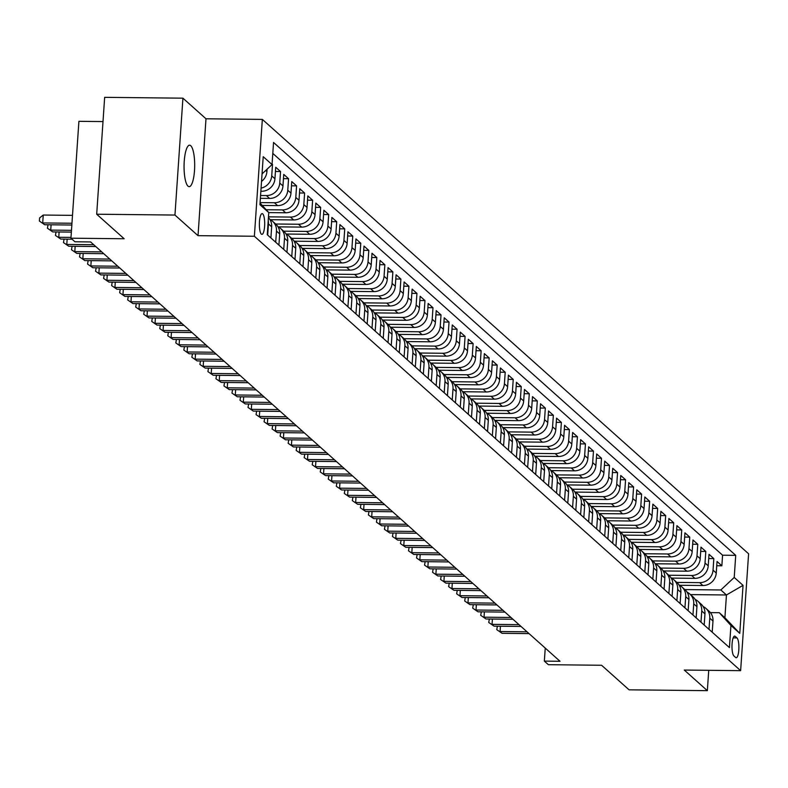 <?xml version="1.0" encoding="UTF-8"?>
<svg xmlns="http://www.w3.org/2000/svg" width="788" height="788" viewBox="0 0 788 788"><rect width="100%" height="100%" fill="white"/><g stroke="black" fill="none" stroke-linecap="round" stroke-linejoin="round"><path stroke-width="1.18" d="M187.997 186.145A20.734 5.309 90.6 0 0 189.15 186.667A20.734 5.309 90.6 0 0 194.626 168.268A20.734 5.309 90.6 0 0 190.745 145.721A20.734 5.309 90.6 0 0 189.593 145.209A20.734 5.309 90.6 0 0 184.116 163.599A20.734 5.309 90.6 0 0 187.997 186.145M261.34 234.105A10.362 2.659 90.6 0 0 261.921 234.361A10.362 2.659 90.6 0 0 264.66 225.161A10.362 2.659 90.6 0 0 262.719 213.883A10.362 2.659 90.6 0 0 262.138 213.627A10.362 2.659 90.6 0 0 259.4 222.827A10.362 2.659 90.6 0 0 261.34 234.105M103.001 121.579L78.908 121.322L70.94 238.193L74.949 241.778L90.61 241.946L560.012 661.28L544.35 661.112L548.369 664.698L601.589 665.269L629.07 689.825L707.348 690.662L708.737 670.312M182.924 98.175L104.656 97.338L96.688 214.218L174.956 215.055L198.024 235.661L254.376 236.262L262.345 119.392L205.993 118.791L182.924 98.175L174.956 215.055M254.376 236.262L740.631 670.657L748.6 553.787L262.345 119.392M679.512 585.267L702.866 585.523A12.953 12.224 -48.2 0 0 716.253 573.014L717.041 561.489L721.857 565.794L716.745 565.735M676.823 582.411L699.655 582.647A12.953 12.224 -48.2 0 0 713.041 570.148L713.83 558.623L708.727 558.564M713.83 558.623L709.013 554.319L708.225 565.853A12.953 12.224 -48.2 0 1 694.849 578.353L671.494 578.096M663.466 570.936L686.821 571.182A12.953 12.224 -48.2 0 0 700.207 558.682L700.995 547.148L705.802 551.452L700.699 551.403M655.449 563.765L678.793 564.011A12.953 12.224 -48.2 0 0 692.179 551.511L692.967 539.987L697.784 544.281L692.682 544.232M647.421 556.594L670.775 556.85A12.953 12.224 -48.2 0 0 684.161 544.35L684.939 532.816L689.756 537.12L684.654 537.061M639.393 549.433L662.747 549.679A12.953 12.224 -48.2 0 0 676.134 537.18L676.922 525.645L681.738 529.95L676.626 529.891M631.375 542.262L654.72 542.508A12.953 12.224 -48.2 0 0 668.106 530.009L668.894 518.484L673.71 522.779L668.608 522.73M623.347 535.091L646.702 535.338A12.953 12.224 -48.2 0 0 660.088 522.838L660.876 511.314L665.683 515.608L660.58 515.559M615.33 527.921L638.674 528.177A12.953 12.224 -48.2 0 0 652.06 515.677L652.848 504.143L657.665 508.447L652.562 508.388M607.302 520.76L630.656 521.006A12.953 12.224 -48.2 0 0 644.032 508.506L644.82 496.972L649.637 501.276L644.535 501.217M599.274 513.589L622.628 513.835A12.953 12.224 -48.2 0 0 636.014 501.335L636.803 489.811L641.609 494.106L636.507 494.056M591.256 506.418L614.601 506.674A12.953 12.224 -48.2 0 0 627.987 494.165L628.775 482.64L633.591 486.945L628.489 486.885M583.228 499.247L606.583 499.503A12.953 12.224 -48.2 0 0 619.969 487.004L620.747 475.469L625.564 479.774L620.461 479.715M575.21 492.086L598.555 492.333A12.953 12.224 -48.2 0 0 611.941 479.833L612.729 468.299L617.546 472.603L612.434 472.554M567.183 484.916L590.537 485.162A12.953 12.224 -48.2 0 0 603.913 472.662L604.701 461.138L609.518 465.432L604.416 465.383M559.155 477.745L582.509 478.001A12.953 12.224 -48.2 0 0 595.895 465.491L596.683 453.967L601.49 458.271L596.388 458.212M551.137 470.574L574.482 470.83A12.953 12.224 -48.2 0 0 587.868 458.33L588.656 446.796L593.472 451.1L588.37 451.041M543.109 463.413L566.464 463.659A12.953 12.224 -48.2 0 0 579.85 451.16L580.628 439.625L585.445 443.93L580.342 443.88M535.082 456.242L558.436 456.488A12.953 12.224 -48.2 0 0 571.822 443.989L572.61 432.464L577.427 436.759L572.315 436.71M527.064 449.071L550.408 449.327A12.953 12.224 -48.2 0 0 563.794 436.828L564.582 425.293L569.399 429.598L564.297 429.539M519.036 441.91L542.39 442.157A12.953 12.224 -48.2 0 0 555.776 429.657L556.564 418.123L561.371 422.427L556.269 422.368M511.018 434.74L534.362 434.986A12.953 12.224 -48.2 0 0 547.749 422.486L548.537 410.962L553.353 415.256L548.251 415.207M502.99 427.569L526.345 427.815A12.953 12.224 -48.2 0 0 539.731 415.315L540.509 403.791L545.326 408.086L540.223 408.036M494.962 420.398L518.317 420.654A12.953 12.224 -48.2 0 0 531.703 408.154L532.491 396.62L537.298 400.925L532.195 400.865M486.945 413.237L510.289 413.483A12.953 12.224 -48.2 0 0 523.675 400.984L524.463 389.449L529.28 393.754L524.178 393.695M478.917 406.066L502.271 406.312A12.953 12.224 -48.2 0 0 515.657 393.813L516.435 382.288L521.252 386.583L516.15 386.534M470.899 398.895L494.243 399.152A12.953 12.224 -48.2 0 0 507.63 386.642L508.418 375.118L513.234 379.422L508.122 379.363M462.871 391.725L486.226 391.981A12.953 12.224 -48.2 0 0 499.602 379.481L500.39 367.947L505.206 372.251L500.104 372.192M454.843 384.564L478.198 384.81A12.953 12.224 -48.2 0 0 491.584 372.31L492.372 360.776L497.179 365.08L492.076 365.031M446.826 377.393L470.17 377.639A12.953 12.224 -48.2 0 0 483.556 365.139L484.344 353.615L489.161 357.91L484.059 357.86M438.798 370.222L462.152 370.478A12.953 12.224 -48.2 0 0 475.538 357.969L476.316 346.444L481.133 350.749L476.031 350.69M430.77 363.051L454.124 363.307A12.953 12.224 -48.2 0 0 467.511 350.808L468.299 339.273L473.115 343.578L468.003 343.519M422.752 355.89L446.106 356.137A12.953 12.224 -48.2 0 0 459.483 343.637L460.271 332.103L465.087 336.407L459.985 336.358M414.724 348.72L438.079 348.966A12.953 12.224 -48.2 0 0 451.465 336.466L452.253 324.942L457.06 329.236L451.957 329.187M406.706 341.549L430.051 341.805A12.953 12.224 -48.2 0 0 443.437 329.305L444.225 317.771L449.042 322.075L443.94 322.016M398.679 334.378L422.033 334.634A12.953 12.224 -48.2 0 0 435.419 322.134L436.197 310.6L441.014 314.904L435.912 314.845M390.651 327.217L414.005 327.463A12.953 12.224 -48.2 0 0 427.391 314.964L428.179 303.439L432.986 307.734L427.884 307.684M382.633 320.046L405.978 320.292A12.953 12.224 -48.2 0 0 419.364 307.793L420.152 296.268L424.968 300.563L419.866 300.514M374.605 312.875L397.96 313.131A12.953 12.224 -48.2 0 0 411.346 300.632L412.124 289.097L416.941 293.402L411.838 293.343M366.587 305.714L389.932 305.961A12.953 12.224 -48.2 0 0 403.318 293.461L404.106 281.927L408.923 286.231L403.811 286.172M358.56 298.544L381.914 298.79A12.953 12.224 -48.2 0 0 395.29 286.29L396.078 274.766L400.895 279.06L395.793 279.011M350.532 291.373L373.886 291.619A12.953 12.224 -48.2 0 0 387.272 279.119L388.06 267.595L392.867 271.899L387.765 271.84M342.514 284.202L365.859 284.458A12.953 12.224 -48.2 0 0 379.245 271.959L380.033 260.424L384.849 264.729L379.747 264.669M334.486 277.041L357.841 277.287A12.953 12.224 -48.2 0 0 371.227 264.788L372.005 253.253L376.822 257.558L371.719 257.509M326.459 269.87L349.813 270.117A12.953 12.224 -48.2 0 0 363.199 257.617L363.987 246.092L368.804 250.387L363.692 250.338M318.441 262.7L341.795 262.956A12.953 12.224 -48.2 0 0 355.171 250.446L355.959 238.922L360.776 243.226L355.674 243.167M310.413 255.529L333.767 255.785A12.953 12.224 -48.2 0 0 347.153 243.285L347.941 231.751L352.748 236.055L347.646 235.996M302.395 248.368L325.739 248.614A12.953 12.224 -48.2 0 0 339.126 236.114L339.914 224.58L344.73 228.884L339.628 228.835M294.367 241.197L317.722 241.443A12.953 12.224 -48.2 0 0 331.108 228.944L331.886 217.419L336.703 221.714L331.6 221.664M286.339 234.026L309.694 234.282A12.953 12.224 -48.2 0 0 323.08 221.783L323.868 210.248L328.685 214.553L323.572 214.494M278.322 226.855L301.666 227.111A12.953 12.224 -48.2 0 0 315.052 214.612L315.84 203.077L320.657 207.382L315.555 207.323M270.294 219.694L293.648 219.941A12.953 12.224 -48.2 0 0 307.034 207.441L307.822 195.917L312.629 200.211L307.527 200.162M268.767 212.593L285.62 212.77A12.953 12.224 -48.2 0 0 299.007 200.27L299.795 188.746L304.611 193.04L299.509 192.991M262.237 205.441L277.603 205.609A12.953 12.224 -48.2 0 0 290.979 193.109L291.767 181.575L296.584 185.879L291.481 185.82M260.375 198.34L269.575 198.438A12.953 12.224 -48.2 0 0 282.961 185.938L283.749 174.404L288.556 178.709L283.453 178.649M260.858 191.257L261.547 191.267A12.953 12.224 -48.2 0 0 274.933 178.768L275.721 167.243L280.538 171.538L275.436 171.488M736.987 637.916L735.224 636.34A10.037 2.571 90.6 0 0 734.662 636.083A10.037 2.571 90.6 0 0 732.013 644.998A10.037 2.571 90.6 0 0 733.894 655.921L735.657 657.497A10.037 2.571 90.6 0 0 736.219 657.744A10.037 2.571 90.6 0 0 738.868 648.839A10.037 2.571 90.6 0 0 736.987 637.916L733.175 637.876M260.05 203.048L268.767 212.583L267.26 234.696L729.432 647.588L730.939 625.475L719.286 612.7L710.392 612.611M268.767 212.583L259.941 204.703L263.212 156.684L272.037 164.574L273.544 142.461L735.726 555.353L734.219 577.456L743.045 585.346L739.774 633.355L730.939 625.475M260.562 195.513L266.364 195.572L269.575 198.438M260.079 202.585L274.391 202.743L277.603 205.609M266.157 209.736L282.409 209.903L285.62 212.77M268.472 216.838L290.437 217.074L293.648 219.941M275.623 223.999L298.465 224.245L301.666 227.111M283.65 231.17L306.483 231.416L309.694 234.282M291.668 238.331L314.51 238.577L317.722 241.443M299.696 245.501L322.528 245.748L325.739 248.614M307.714 252.672L330.556 252.918L333.767 255.785M315.742 259.843L338.584 260.079L341.795 262.956M323.769 267.004L346.602 267.25L349.813 270.117M331.787 274.175L354.63 274.421L357.841 277.287M339.815 281.346L362.657 281.592L365.859 284.458M347.833 288.516L370.675 288.753L373.886 291.619M355.861 295.677L378.703 295.924L381.914 298.79M363.889 302.848L386.721 303.094L389.932 305.961M371.906 310.019L394.749 310.265L397.96 313.131M379.934 317.18L402.776 317.426L405.978 320.292M387.962 324.351L410.794 324.597L414.005 327.463M395.98 331.521L418.822 331.768L422.033 334.634M404.008 338.692L426.84 338.939L430.051 341.805M412.026 345.853L434.868 346.099L438.079 348.966M420.053 353.024L442.895 353.27L446.106 356.137M428.081 360.195L450.913 360.441L454.124 363.307M436.099 367.366L458.941 367.602L462.152 370.478M444.127 374.527L466.959 374.773L470.17 377.639M452.145 381.697L474.987 381.944L478.198 384.81M460.172 388.868L483.014 389.114L486.226 391.981M468.2 396.039L491.032 396.275L494.243 399.152M476.218 403.2L499.06 403.446L502.271 406.312M484.246 410.371L507.088 410.617L510.289 413.483M492.273 417.541L515.106 417.788L518.317 420.654M500.291 424.702L523.134 424.949L526.345 427.815M508.319 431.873L531.151 432.119L534.362 434.986M516.337 439.044L539.179 439.29L542.39 442.157M524.365 446.215L547.207 446.461L550.408 449.327M532.393 453.376L555.225 453.622L558.436 456.488M540.41 460.547L563.253 460.793L566.464 463.659M548.438 467.717L571.27 467.964L574.482 470.83M556.456 474.888L579.298 475.125L582.509 478.001M564.484 482.049L587.326 482.295L590.537 485.162M572.512 489.22L595.344 489.466L598.555 492.333M580.529 496.391L603.372 496.637L606.583 499.503M588.557 503.562L611.399 503.798L614.601 506.674M596.575 510.722L619.417 510.969L622.628 513.835M604.603 517.893L627.445 518.14L630.656 521.006M612.631 525.064L635.463 525.31L638.674 528.177M620.649 532.235L643.491 532.471L646.702 535.338M628.676 539.396L651.518 539.642L654.72 542.508M636.704 546.567L659.536 546.813L662.747 549.679M644.722 553.737L667.564 553.984L670.775 556.85M652.75 560.898L675.582 561.145L678.793 564.011M660.768 568.069L683.61 568.315L686.821 571.182M668.795 575.24L691.637 575.486L694.849 578.353M721.857 565.794L722.576 555.205L272.796 153.404M261.527 181.427A12.953 12.224 -48.2 0 0 266.915 171.597L267.073 169.203M272.51 164.377L271.722 175.901A12.953 12.224 131.8 0 1 261.064 188.135M280.538 171.538L279.75 183.072A12.953 12.224 131.8 0 1 266.364 195.572M288.556 178.709L287.778 190.233A12.953 12.224 131.8 0 1 274.391 202.743M296.584 185.879L295.796 197.404A12.953 12.224 131.8 0 1 282.409 209.903M304.611 193.04L303.823 204.575A12.953 12.224 131.8 0 1 290.437 217.074M312.629 200.211L311.841 211.745A12.953 12.224 131.8 0 1 298.465 224.245M320.657 207.382L319.869 218.906A12.953 12.224 131.8 0 1 306.483 231.416M328.685 214.553L327.897 226.077A12.953 12.224 131.8 0 1 314.51 238.577M336.703 221.714L335.915 233.248A12.953 12.224 131.8 0 1 322.528 245.748M344.73 228.884L343.942 240.419A12.953 12.224 131.8 0 1 330.556 252.918M352.748 236.055L351.97 247.58A12.953 12.224 131.8 0 1 338.584 260.079M360.776 243.226L359.988 254.751A12.953 12.224 131.8 0 1 346.602 267.25M368.804 250.387L368.016 261.921A12.953 12.224 131.8 0 1 354.63 274.421M376.822 257.558L376.034 269.092A12.953 12.224 131.8 0 1 362.657 281.592M384.849 264.729L384.061 276.253A12.953 12.224 131.8 0 1 370.675 288.753M392.867 271.899L392.089 283.424A12.953 12.224 131.8 0 1 378.703 295.924M400.895 279.06L400.107 290.595A12.953 12.224 131.8 0 1 386.721 303.094M408.923 286.231L408.135 297.756A12.953 12.224 131.8 0 1 394.749 310.265M416.941 293.402L416.153 304.926A12.953 12.224 131.8 0 1 402.776 317.426M424.968 300.563L424.18 312.097A12.953 12.224 131.8 0 1 410.794 324.597M432.986 307.734L432.208 319.268A12.953 12.224 131.8 0 1 418.822 331.768M441.014 314.904L440.226 326.429A12.953 12.224 131.8 0 1 426.84 338.939M449.042 322.075L448.254 333.6A12.953 12.224 131.8 0 1 434.868 346.099M457.06 329.236L456.282 340.771A12.953 12.224 131.8 0 1 442.895 353.27M465.087 336.407L464.299 347.941A12.953 12.224 131.8 0 1 450.913 360.441M473.115 343.578L472.327 355.102A12.953 12.224 131.8 0 1 458.941 367.602M481.133 350.749L480.345 362.273A12.953 12.224 131.8 0 1 466.959 374.773M489.161 357.91L488.373 369.444A12.953 12.224 131.8 0 1 474.987 381.944M497.179 365.08L496.401 376.615A12.953 12.224 131.8 0 1 483.014 389.114M505.206 372.251L504.418 383.776A12.953 12.224 131.8 0 1 491.032 396.275M513.234 379.422L512.446 390.946A12.953 12.224 131.8 0 1 499.06 403.446M521.252 386.583L520.464 398.117A12.953 12.224 131.8 0 1 507.088 410.617M529.28 393.754L528.492 405.278A12.953 12.224 131.8 0 1 515.106 417.788M537.298 400.925L536.52 412.449A12.953 12.224 131.8 0 1 523.134 424.949M545.326 408.086L544.538 419.62A12.953 12.224 131.8 0 1 531.151 432.119M553.353 415.256L552.565 426.791A12.953 12.224 131.8 0 1 539.179 439.29M561.371 422.427L560.593 433.952A12.953 12.224 131.8 0 1 547.207 446.461M569.399 429.598L568.611 441.122A12.953 12.224 131.8 0 1 555.225 453.622M577.427 436.759L576.639 448.293A12.953 12.224 131.8 0 1 563.253 460.793M585.445 443.93L584.657 455.464A12.953 12.224 131.8 0 1 571.27 467.964M593.472 451.1L592.684 462.625A12.953 12.224 131.8 0 1 579.298 475.125M601.49 458.271L600.712 469.796A12.953 12.224 131.8 0 1 587.326 482.295M609.518 465.432L608.73 476.967A12.953 12.224 131.8 0 1 595.344 489.466M617.546 472.603L616.758 484.137A12.953 12.224 131.8 0 1 603.372 496.637M625.564 479.774L624.776 491.298A12.953 12.224 131.8 0 1 611.399 503.798M633.591 486.945L632.803 498.469A12.953 12.224 131.8 0 1 619.417 510.969M641.609 494.106L640.831 505.64A12.953 12.224 131.8 0 1 627.445 518.14M649.637 501.276L648.849 512.801A12.953 12.224 131.8 0 1 635.463 525.31M657.665 508.447L656.877 519.972A12.953 12.224 131.8 0 1 643.491 532.471M665.683 515.608L664.895 527.142A12.953 12.224 131.8 0 1 651.518 539.642M673.71 522.779L672.922 534.313A12.953 12.224 131.8 0 1 659.536 546.813M681.738 529.95L680.95 541.474A12.953 12.224 131.8 0 1 667.564 553.984M689.756 537.12L688.968 548.645A12.953 12.224 131.8 0 1 675.582 561.145M697.784 544.281L696.996 555.816A12.953 12.224 131.8 0 1 683.61 568.315M705.802 551.452L705.024 562.987A12.953 12.224 131.8 0 1 691.637 575.486M709.013 629.336L709.771 618.166A12.953 12.224 -48.2 0 0 705.881 608.366A12.953 12.224 -48.2 0 0 703.162 606.563M712.214 632.203L712.982 621.033A12.953 12.224 -48.2 0 0 709.092 611.232L705.881 608.366M704.196 625.032L704.955 613.862A12.953 12.224 -48.2 0 0 701.064 604.071L697.853 601.195A12.953 12.224 131.8 0 1 701.744 610.995L700.985 622.165M696.168 617.871L696.927 606.691A12.953 12.224 -48.2 0 0 693.036 596.9L689.835 594.034A12.953 12.224 131.8 0 1 693.726 603.825L692.957 614.995M688.151 610.7L688.909 599.53A12.953 12.224 -48.2 0 0 685.018 589.729L681.807 586.863A12.953 12.224 131.8 0 1 685.698 596.664L684.939 607.834M680.123 603.529L680.881 592.359A12.953 12.224 -48.2 0 0 676.99 582.559L673.779 579.692A12.953 12.224 131.8 0 1 677.67 589.493L676.912 600.663M672.095 596.358L672.863 585.188A12.953 12.224 -48.2 0 0 668.973 575.398L665.761 572.521A12.953 12.224 131.8 0 1 669.652 582.322L668.884 593.492M664.077 589.197L664.836 578.018A12.953 12.224 -48.2 0 0 660.945 568.227L657.734 565.36A12.953 12.224 131.8 0 1 661.625 575.151L660.866 586.321M656.049 582.027L656.808 570.857A12.953 12.224 -48.2 0 0 652.917 561.056L649.716 558.19A12.953 12.224 131.8 0 1 653.607 567.99L652.838 579.16M648.022 574.856L648.79 563.686A12.953 12.224 -48.2 0 0 644.899 553.885L641.688 551.019A12.953 12.224 131.8 0 1 645.579 560.82L644.82 571.99M640.004 567.685L640.762 556.515A12.953 12.224 -48.2 0 0 636.871 546.724L633.66 543.858A12.953 12.224 131.8 0 1 637.551 553.649L636.793 564.819M631.976 560.524L632.744 549.354A12.953 12.224 -48.2 0 0 628.854 539.553L625.642 536.687A12.953 12.224 131.8 0 1 629.533 546.478L628.765 557.658M623.958 553.353L624.717 542.183A12.953 12.224 -48.2 0 0 620.826 532.383L617.615 529.516A12.953 12.224 131.8 0 1 621.505 539.317L620.747 550.487M615.93 546.183L616.689 535.013A12.953 12.224 -48.2 0 0 612.798 525.212L609.587 522.345A12.953 12.224 131.8 0 1 613.488 532.146L612.719 543.316M607.903 539.012L608.671 527.842A12.953 12.224 -48.2 0 0 604.78 518.051L601.569 515.185A12.953 12.224 131.8 0 1 605.46 524.975L604.701 536.145M599.885 531.851L600.643 520.681A12.953 12.224 -48.2 0 0 596.752 510.88L593.541 508.014A12.953 12.224 131.8 0 1 597.432 517.815L596.674 528.984M591.857 524.68L592.625 513.51A12.953 12.224 -48.2 0 0 588.725 503.709L585.523 500.843A12.953 12.224 131.8 0 1 589.414 510.644L588.646 521.814M583.839 517.509L584.597 506.339A12.953 12.224 -48.2 0 0 580.707 496.548L577.496 493.672A12.953 12.224 131.8 0 1 581.386 503.473L580.628 514.643M575.811 510.348L576.57 499.168A12.953 12.224 -48.2 0 0 572.679 489.378L569.468 486.511A12.953 12.224 131.8 0 1 573.359 496.302L572.6 507.472M567.784 503.177L568.552 492.007A12.953 12.224 -48.2 0 0 564.661 482.207L561.45 479.34A12.953 12.224 131.8 0 1 565.341 489.141L564.582 500.311M559.766 496.007L560.524 484.837A12.953 12.224 -48.2 0 0 556.633 475.036L553.422 472.17A12.953 12.224 131.8 0 1 557.313 481.97L556.555 493.14M551.738 488.836L552.496 477.666A12.953 12.224 -48.2 0 0 548.606 467.875L545.404 464.999A12.953 12.224 131.8 0 1 549.295 474.8L548.527 485.969M543.72 481.675L544.478 470.495A12.953 12.224 -48.2 0 0 540.588 460.704L537.377 457.838A12.953 12.224 131.8 0 1 541.267 467.629L540.509 478.799M535.692 474.504L536.451 463.334A12.953 12.224 -48.2 0 0 532.56 453.533L529.349 450.667A12.953 12.224 131.8 0 1 533.24 460.468L532.481 471.638M527.665 467.333L528.433 456.163A12.953 12.224 -48.2 0 0 524.542 446.363L521.331 443.496A12.953 12.224 131.8 0 1 525.222 453.297L524.453 464.467M519.647 460.162L520.405 448.993A12.953 12.224 -48.2 0 0 516.514 439.202L513.303 436.335A12.953 12.224 131.8 0 1 517.194 446.126L516.435 457.296M511.619 453.001L512.377 441.832A12.953 12.224 -48.2 0 0 508.487 432.031L505.275 429.164A12.953 12.224 131.8 0 1 509.176 438.955L508.408 450.135M503.591 445.831L504.359 434.661A12.953 12.224 -48.2 0 0 500.469 424.86L497.258 421.994A12.953 12.224 131.8 0 1 501.148 431.794L500.39 442.964M495.573 438.66L496.332 427.49A12.953 12.224 -48.2 0 0 492.441 417.689L489.23 414.823A12.953 12.224 131.8 0 1 493.121 424.624L492.362 435.794M487.545 431.489L488.314 420.319A12.953 12.224 -48.2 0 0 484.413 410.528L481.212 407.662A12.953 12.224 131.8 0 1 485.103 417.453L484.334 428.623M479.528 424.328L480.286 413.158A12.953 12.224 -48.2 0 0 476.395 403.358L473.184 400.491A12.953 12.224 131.8 0 1 477.075 410.292L476.316 421.462M471.5 417.157L472.258 405.987A12.953 12.224 -48.2 0 0 468.368 396.187L465.156 393.32A12.953 12.224 131.8 0 1 469.047 403.121L468.289 414.291M463.472 409.987L464.24 398.817A12.953 12.224 -48.2 0 0 460.35 389.026L457.139 386.15A12.953 12.224 131.8 0 1 461.029 395.95L460.271 407.12M455.454 402.826L456.213 391.646A12.953 12.224 -48.2 0 0 452.322 381.855L449.111 378.989A12.953 12.224 131.8 0 1 453.001 388.779L452.243 399.949M447.426 395.655L448.185 384.485A12.953 12.224 -48.2 0 0 444.294 374.684L441.093 371.818A12.953 12.224 131.8 0 1 444.984 381.619L444.215 392.788M439.409 388.484L440.167 377.314A12.953 12.224 -48.2 0 0 436.276 367.513L433.065 364.647A12.953 12.224 131.8 0 1 436.956 374.448L436.197 385.618M431.381 381.313L432.139 370.143A12.953 12.224 -48.2 0 0 428.248 360.352L425.037 357.476A12.953 12.224 131.8 0 1 428.928 367.277L428.17 378.447M423.353 374.152L424.121 362.972A12.953 12.224 -48.2 0 0 420.231 353.182L417.019 350.315A12.953 12.224 131.8 0 1 420.91 360.106L420.142 371.276M415.335 366.981L416.094 355.812A12.953 12.224 -48.2 0 0 412.203 346.011L408.992 343.144A12.953 12.224 131.8 0 1 412.882 352.945L412.124 364.115M407.307 359.811L408.066 348.641A12.953 12.224 -48.2 0 0 404.175 338.84L400.964 335.974A12.953 12.224 131.8 0 1 404.865 345.774L404.096 356.944M399.28 352.64L400.048 341.47A12.953 12.224 -48.2 0 0 396.157 331.679L392.946 328.813A12.953 12.224 131.8 0 1 396.837 338.604L396.078 349.774M391.262 345.479L392.02 334.309A12.953 12.224 -48.2 0 0 388.129 324.508L384.918 321.642A12.953 12.224 131.8 0 1 388.809 331.433L388.051 342.613M383.234 338.308L384.002 327.138A12.953 12.224 -48.2 0 0 380.102 317.337L376.9 314.471A12.953 12.224 131.8 0 1 380.791 324.272L380.023 335.442M375.216 331.137L375.974 319.967A12.953 12.224 -48.2 0 0 372.084 310.167L368.873 307.3A12.953 12.224 131.8 0 1 372.763 317.101L372.005 328.271M367.188 323.966L367.947 312.797A12.953 12.224 -48.2 0 0 364.056 303.006L360.845 300.139A12.953 12.224 131.8 0 1 364.736 309.93L363.977 321.1M359.161 316.806L359.929 305.636A12.953 12.224 -48.2 0 0 356.038 295.835L352.827 292.969A12.953 12.224 131.8 0 1 356.718 302.759L355.959 313.939M351.143 309.635L351.901 298.465A12.953 12.224 -48.2 0 0 348.01 288.664L344.799 285.798A12.953 12.224 131.8 0 1 348.69 295.599L347.932 306.768M343.115 302.464L343.873 291.294A12.953 12.224 -48.2 0 0 339.983 281.503L336.781 278.627A12.953 12.224 131.8 0 1 340.672 288.428L339.904 299.598M335.097 295.303L335.855 284.123A12.953 12.224 -48.2 0 0 331.965 274.332L328.754 271.466A12.953 12.224 131.8 0 1 332.644 281.257L331.886 292.427M327.069 288.132L327.828 276.962A12.953 12.224 -48.2 0 0 323.937 267.162L320.726 264.295A12.953 12.224 131.8 0 1 324.617 274.096L323.858 285.266M319.041 280.961L319.81 269.791A12.953 12.224 -48.2 0 0 315.919 259.991L312.708 257.124A12.953 12.224 131.8 0 1 316.599 266.925L315.83 278.095M311.024 273.791L311.782 262.621A12.953 12.224 -48.2 0 0 307.891 252.83L304.68 249.954A12.953 12.224 131.8 0 1 308.571 259.754L307.812 270.924M302.996 266.63L303.754 255.45A12.953 12.224 -48.2 0 0 299.864 245.659L296.652 242.793A12.953 12.224 131.8 0 1 300.553 252.584L299.785 263.753M294.968 259.459L295.736 248.289A12.953 12.224 -48.2 0 0 291.846 238.488L288.635 235.622A12.953 12.224 131.8 0 1 292.525 245.423L291.767 256.592M286.95 252.288L287.709 241.118A12.953 12.224 -48.2 0 0 283.818 231.317L280.607 228.451A12.953 12.224 131.8 0 1 284.498 238.252L283.739 249.422M278.922 245.117L279.691 233.947A12.953 12.224 -48.2 0 0 275.8 224.156L272.589 221.29A12.953 12.224 131.8 0 1 276.48 231.081L275.711 242.251M270.905 237.956L271.663 226.786A12.953 12.224 -48.2 0 0 268.422 217.616M268.225 220.512A12.953 12.224 131.8 0 1 268.452 223.91L267.693 235.09M719.286 612.7L724.901 617.723L726.447 594.979L720.833 589.966L734.219 577.456M690.455 594.595L726.447 594.979L743.045 585.346M684.841 589.572L720.833 589.966M70.94 238.193L124.169 238.764L96.688 214.218M740.631 670.657L684.279 670.056L707.348 690.662M545.247 648.091L544.35 661.112M722.576 555.205L735.726 555.353M695.144 599.392A12.953 12.224 131.8 0 1 697.853 601.195M687.116 592.221A12.953 12.224 131.8 0 1 689.835 594.034M679.089 585.051A12.953 12.224 131.8 0 1 681.807 586.863M671.071 577.89A12.953 12.224 131.8 0 1 673.779 579.692M663.043 570.719A12.953 12.224 131.8 0 1 665.761 572.521M655.025 563.548A12.953 12.224 131.8 0 1 657.734 565.36M646.997 556.387A12.953 12.224 131.8 0 1 649.716 558.19M638.97 549.216A12.953 12.224 131.8 0 1 641.688 551.019M630.952 542.045A12.953 12.224 131.8 0 1 633.66 543.858M622.924 534.875A12.953 12.224 131.8 0 1 625.642 536.687M614.906 527.714A12.953 12.224 131.8 0 1 617.615 529.516M606.878 520.543A12.953 12.224 131.8 0 1 609.587 522.345M598.85 513.372A12.953 12.224 131.8 0 1 601.569 515.185M590.833 506.201A12.953 12.224 131.8 0 1 593.541 508.014M582.805 499.04A12.953 12.224 131.8 0 1 585.523 500.843M574.777 491.87A12.953 12.224 131.8 0 1 577.496 493.672M566.759 484.699A12.953 12.224 131.8 0 1 569.468 486.511M558.731 477.528A12.953 12.224 131.8 0 1 561.45 479.34M550.714 470.367A12.953 12.224 131.8 0 1 553.422 472.17M542.686 463.196A12.953 12.224 131.8 0 1 545.404 464.999M534.658 456.025A12.953 12.224 131.8 0 1 537.377 457.838M526.64 448.864A12.953 12.224 131.8 0 1 529.349 450.667M518.612 441.694A12.953 12.224 131.8 0 1 521.331 443.496M510.594 434.523A12.953 12.224 131.8 0 1 513.303 436.335M502.567 427.352A12.953 12.224 131.8 0 1 505.275 429.164M494.539 420.191A12.953 12.224 131.8 0 1 497.258 421.994M486.521 413.02A12.953 12.224 131.8 0 1 489.23 414.823M478.493 405.85A12.953 12.224 131.8 0 1 481.212 407.662M470.475 398.679A12.953 12.224 131.8 0 1 473.184 400.491M462.448 391.518A12.953 12.224 131.8 0 1 465.156 393.32M454.42 384.347A12.953 12.224 131.8 0 1 457.139 386.15M446.402 377.176A12.953 12.224 131.8 0 1 449.111 378.989M438.374 370.005A12.953 12.224 131.8 0 1 441.093 371.818M430.346 362.844A12.953 12.224 131.8 0 1 433.065 364.647M422.329 355.674A12.953 12.224 131.8 0 1 425.037 357.476M414.301 348.503A12.953 12.224 131.8 0 1 417.019 350.315M406.283 341.342A12.953 12.224 131.8 0 1 408.992 343.144M398.255 334.171A12.953 12.224 131.8 0 1 400.964 335.974M390.227 327A12.953 12.224 131.8 0 1 392.946 328.813M382.21 319.829A12.953 12.224 131.8 0 1 384.918 321.642M374.182 312.669A12.953 12.224 131.8 0 1 376.9 314.471M366.164 305.498A12.953 12.224 131.8 0 1 368.873 307.3M358.136 298.327A12.953 12.224 131.8 0 1 360.845 300.139M350.108 291.156A12.953 12.224 131.8 0 1 352.827 292.969M342.091 283.995A12.953 12.224 131.8 0 1 344.799 285.798M334.063 276.824A12.953 12.224 131.8 0 1 336.781 278.627M326.035 269.654A12.953 12.224 131.8 0 1 328.754 271.466M318.017 262.483A12.953 12.224 131.8 0 1 320.726 264.295M309.989 255.322A12.953 12.224 131.8 0 1 312.708 257.124M301.971 248.151A12.953 12.224 131.8 0 1 304.68 249.954M293.944 240.98A12.953 12.224 131.8 0 1 296.652 242.793M285.916 233.819A12.953 12.224 131.8 0 1 288.635 235.622M277.898 226.648A12.953 12.224 131.8 0 1 280.607 228.451M269.87 219.478A12.953 12.224 131.8 0 1 272.589 221.29M272.037 164.574L262.04 173.912M262.424 173.557A12.953 12.224 131.8 0 1 262.01 174.345M724.901 617.723L739.774 633.355M198.024 235.661L205.993 118.791M500.429 626.224L500.075 631.523L527.024 631.818M502.074 633.316L496.765 629.651L502.074 633.316L529.034 633.611M496.765 629.651L497.366 626.184M492.411 619.053L492.047 624.362L518.996 624.648M494.056 626.155L488.737 622.481L494.056 626.155L521.006 626.44M488.737 622.481L489.348 619.023M484.384 611.882L484.019 617.191L510.979 617.477M486.029 618.984L480.719 615.32L486.029 618.984L512.978 619.269M480.719 615.32L481.32 611.852M476.366 604.711L476.001 610.02L502.951 610.316M478.011 611.813L472.692 608.149L478.011 611.813L504.96 612.099M472.692 608.149L473.302 604.682M468.338 597.55L467.974 602.85L494.923 603.145M469.983 604.642L464.674 600.978L469.983 604.642L496.933 604.938M464.674 600.978L465.275 597.511M460.31 590.379L459.956 595.689L486.905 595.974M461.955 597.481L456.646 593.807L461.955 597.481L488.905 597.767M456.646 593.807L457.247 590.35M452.292 583.209L451.928 588.518L478.877 588.803M453.937 590.31L448.618 586.646L453.937 590.31L480.887 590.596M448.618 586.646L449.229 583.179M444.265 576.038L443.9 581.347L470.86 581.643M445.909 583.14L440.6 579.475L445.909 583.14L472.859 583.435M440.6 579.475L441.201 576.008M436.247 568.877L435.882 574.186L462.832 574.472M437.882 575.969L432.573 572.305L437.882 575.969L464.841 576.264M432.573 572.305L433.173 568.837M428.219 561.706L427.854 567.015L454.804 567.301M429.864 568.808L424.545 565.134L429.864 568.808L456.813 569.094M424.545 565.134L425.156 561.677M420.191 554.535L419.837 559.844L446.786 560.13M421.836 561.637L416.527 557.973L421.836 561.637L448.786 561.923M416.527 557.973L417.128 554.506M412.173 547.374L411.809 552.674L438.758 552.969M413.818 554.466L408.499 550.802L413.818 554.466L440.768 554.762M408.499 550.802L409.11 547.335M404.146 540.204L403.781 545.513L430.731 545.798M405.79 547.305L400.481 543.631L405.79 547.305L432.74 547.591M400.481 543.631L401.082 540.164M396.118 533.033L395.763 538.342L422.713 538.628M397.763 540.135L392.454 536.47L397.763 540.135L424.722 540.42M392.454 536.47L393.054 533.003M388.1 525.862L387.735 531.171L414.685 531.457M389.745 532.964L384.426 529.3L389.745 532.964L416.694 533.249M384.426 529.3L385.036 525.832M380.072 518.701L379.717 524L406.667 524.296M381.717 525.793L376.408 522.129L381.717 525.793L408.667 526.089M376.408 522.129L377.009 518.662M372.054 511.53L371.69 516.839L398.639 517.125M373.699 518.632L368.38 514.958L373.699 518.632L400.649 518.918M368.38 514.958L368.991 511.491M364.026 504.359L363.662 509.669L390.612 509.954M365.671 511.461L360.362 507.797L365.671 511.461L392.621 511.747M360.362 507.797L360.963 504.33M355.999 497.189L355.644 502.498L382.594 502.793M357.644 504.29L352.334 500.626L357.644 504.29L384.593 504.576M352.334 500.626L352.935 497.159M347.981 490.028L347.616 495.327L374.566 495.622M349.626 497.12L344.307 493.455L349.626 497.12L376.575 497.415M344.307 493.455L344.917 489.988M339.953 482.857L339.589 488.166L366.548 488.452M341.598 489.959L336.289 486.285L341.598 489.959L368.548 490.244M336.289 486.285L336.89 482.827M331.935 475.686L331.571 480.995L358.52 481.281M333.57 482.788L328.261 479.124L333.57 482.788L360.53 483.074M328.261 479.124L328.862 475.656M323.907 468.515L323.543 473.824L350.493 474.12M325.552 475.617L320.233 471.953L325.552 475.617L352.502 475.913M320.233 471.953L320.844 468.486M315.88 461.354L315.525 466.663L342.475 466.949M317.525 468.446L312.215 464.782L317.525 468.446L344.474 468.742M312.215 464.782L312.816 461.315M307.862 454.184L307.497 459.493L334.447 459.778M309.507 461.285L304.188 457.611L309.507 461.285L336.456 461.571M304.188 457.611L304.798 454.154M299.834 447.013L299.47 452.322L326.429 452.608M301.479 454.115L296.17 450.45L301.479 454.115L328.429 454.4M296.17 450.45L296.771 446.983M291.806 439.842L291.452 445.151L318.401 445.447M293.451 446.944L288.142 443.28L293.451 446.944L320.411 447.239M288.142 443.28L288.743 439.812M283.788 432.681L283.424 437.99L310.374 438.276M285.433 439.783L280.114 436.109L285.433 439.783L312.383 440.068M280.114 436.109L280.725 432.642M275.761 425.51L275.406 430.819L302.356 431.105M277.406 432.612L272.096 428.948L277.406 432.612L304.355 432.898M272.096 428.948L272.697 425.481M267.743 418.339L267.378 423.649L294.328 423.934M269.388 425.441L264.069 421.777L269.388 425.441L296.337 425.727M264.069 421.777L264.679 418.31M259.715 411.178L259.351 416.478L286.3 416.773M261.36 418.27L256.051 414.606L261.36 418.27L288.309 418.566M256.051 414.606L256.652 411.139M251.687 404.008L251.333 409.317L278.282 409.602M253.332 411.109L248.023 407.435L253.332 411.109L280.282 411.395M248.023 407.435L248.624 403.968M243.669 396.837L243.305 402.146L270.254 402.432M245.314 403.939L239.995 400.274L245.314 403.939L272.264 404.224M239.995 400.274L240.606 396.807M235.642 389.666L235.277 394.975L262.237 395.271M237.286 396.768L231.977 393.104L237.286 396.768L264.236 397.054M231.977 393.104L232.578 389.636M227.624 382.505L227.259 387.804L254.209 388.1M229.259 389.597L223.95 385.933L229.259 389.597L256.218 389.893M223.95 385.933L224.55 382.466M219.596 375.334L219.231 380.643L246.181 380.929M221.241 382.436L215.932 378.762L221.241 382.436L248.19 382.722M215.932 378.762L216.533 375.305M211.568 368.163L211.214 373.473L238.163 373.758M213.213 375.265L207.904 371.601L213.213 375.265L240.163 375.551M207.904 371.601L208.505 368.134M203.55 360.993L203.186 366.302L230.135 366.597M205.195 368.094L199.876 364.43L205.195 368.094L232.145 368.39M199.876 364.43L200.487 360.963M195.523 353.832L195.158 359.141L222.118 359.426M197.167 360.924L191.858 357.26L197.167 360.924L224.117 361.219M191.858 357.26L192.459 353.792M187.505 346.661L187.14 351.97L214.09 352.256M189.14 353.763L183.831 350.089L189.14 353.763L216.099 354.048M183.831 350.089L184.431 346.631M179.477 339.49L179.112 344.799L206.062 345.085M181.122 346.592L175.803 342.928L181.122 346.592L208.071 346.878M175.803 342.928L176.413 339.461M171.449 332.319L171.094 337.628L198.044 337.924M173.094 339.421L167.785 335.757L173.094 339.421L200.044 339.717M167.785 335.757L168.386 332.29M163.431 325.158L163.067 330.467L190.016 330.753M165.076 332.26L159.757 328.586L165.076 332.26L192.026 332.546M159.757 328.586L160.368 325.119M155.403 317.988L155.039 323.297L181.989 323.582M157.048 325.089L151.739 321.425L157.048 325.089L183.998 325.375M151.739 321.425L152.34 317.958M147.376 310.817L147.021 316.126L173.971 316.412M149.021 317.919L143.712 314.254L149.021 317.919L175.97 318.204M143.712 314.254L144.312 310.787M139.358 303.656L138.993 308.955L165.943 309.251M141.003 310.748L135.684 307.084L141.003 310.748L167.952 311.043M135.684 307.084L136.294 303.616M131.33 296.485L130.966 301.794L157.925 302.08M132.975 303.587L127.666 299.913L132.975 303.587L159.925 303.873M127.666 299.913L128.267 296.446M123.312 289.314L122.948 294.623L149.897 294.909M124.957 296.416L119.638 292.752L124.957 296.416L151.907 296.702M119.638 292.752L120.239 289.285M115.284 282.143L114.92 287.453L141.87 287.748M116.929 289.245L111.62 285.581L116.929 289.245L143.879 289.531M111.62 285.581L112.221 282.114M107.257 274.982L106.902 280.282L133.852 280.577M108.902 282.074L103.592 278.41L108.902 282.074L135.851 282.37M103.592 278.41L104.193 274.943M99.239 267.812L98.874 273.121L125.824 273.406M100.884 274.913L95.565 271.239L100.884 274.913L127.833 275.199M95.565 271.239L96.175 267.782M91.211 260.641L90.847 265.95L117.806 266.236M92.856 267.743L87.547 264.079L92.856 267.743L119.806 268.028M87.547 264.079L88.148 260.611M83.193 253.47L82.829 258.779L109.778 259.075M84.828 260.572L79.519 256.908L84.828 260.572L111.788 260.867M79.519 256.908L80.12 253.441M75.165 246.309L74.801 251.618L101.751 251.904M76.81 253.401L71.491 249.737L76.81 253.401L103.76 253.697M71.491 249.737L72.102 246.27M67.138 239.138L66.783 244.447L93.733 244.733M68.783 246.24L63.473 242.566L68.783 246.24L95.732 246.526M63.473 242.566L64.074 239.109M59.12 231.968L58.755 237.277L70.999 237.405M60.765 239.069L55.446 235.405L60.765 239.069L72.053 239.188M55.446 235.405L56.056 231.938M51.092 224.797L50.727 230.106L71.481 230.332M52.737 231.899L47.428 228.234L52.737 231.899L71.353 232.105M47.428 228.234L48.029 224.767M72.496 215.36L43.241 215.045L42.71 222.945L71.964 223.25M44.709 224.738L39.4 221.064L44.709 224.738L71.836 225.023M39.4 221.064L39.617 217.912L43.241 215.045M260.897 190.686L261.547 191.267M699.655 582.647L702.866 585.523M713.041 570.148L716.253 573.014M265.684 170.504L266.915 171.597M271.722 175.901L274.933 178.768M279.75 183.072L282.961 185.938M287.778 190.233L290.979 193.109M295.796 197.404L299.007 200.27M303.823 204.575L307.034 207.441M311.841 211.745L315.052 214.612M319.869 218.906L323.08 221.783M327.897 226.077L331.108 228.944M335.915 233.248L339.126 236.114M343.942 240.419L347.153 243.285M351.97 247.58L355.171 250.446M359.988 254.751L363.199 257.617M368.016 261.921L371.227 264.788M376.034 269.092L379.245 271.959M384.061 276.253L387.272 279.119M392.089 283.424L395.29 286.29M400.107 290.595L403.318 293.461M408.135 297.756L411.346 300.632M416.153 304.926L419.364 307.793M424.18 312.097L427.391 314.964M432.208 319.268L435.419 322.134M440.226 326.429L443.437 329.305M448.254 333.6L451.465 336.466M456.282 340.771L459.483 343.637M464.299 347.941L467.511 350.808M472.327 355.102L475.538 357.969M480.345 362.273L483.556 365.139M488.373 369.444L491.584 372.31M496.401 376.615L499.602 379.481M504.418 383.776L507.63 386.642M512.446 390.946L515.657 393.813M520.464 398.117L523.675 400.984M528.492 405.278L531.703 408.154M536.52 412.449L539.731 415.315M544.538 419.62L547.749 422.486M552.565 426.791L555.776 429.657M560.593 433.952L563.794 436.828M568.611 441.122L571.822 443.989M576.639 448.293L579.85 451.16M584.657 455.464L587.868 458.33M592.684 462.625L595.895 465.491M600.712 469.796L603.913 472.662M608.73 476.967L611.941 479.833M616.758 484.137L619.969 487.004M624.776 491.298L627.987 494.165M632.803 498.469L636.014 501.335M640.831 505.64L644.032 508.506M648.849 512.801L652.06 515.677M656.877 519.972L660.088 522.838M664.895 527.142L668.106 530.009M672.922 534.313L676.134 537.18M680.95 541.474L684.161 544.35M688.968 548.645L692.179 551.511M696.996 555.816L700.207 558.682M705.024 562.987L708.225 565.853M709.771 618.166L712.982 621.033M701.744 610.995L704.955 613.862M693.726 603.825L696.927 606.691M685.698 596.664L688.909 599.53M677.67 589.493L680.881 592.359M669.652 582.322L672.863 585.188M661.625 575.151L664.836 578.018M653.607 567.99L656.808 570.857M645.579 560.82L648.79 563.686M637.551 553.649L640.762 556.515M629.533 546.478L632.744 549.354M621.505 539.317L624.717 542.183M613.488 532.146L616.689 535.013M605.46 524.975L608.671 527.842M597.432 517.815L600.643 520.681M589.414 510.644L592.625 513.51M581.386 503.473L584.597 506.339M573.359 496.302L576.57 499.168M565.341 489.141L568.552 492.007M557.313 481.97L560.524 484.837M549.295 474.8L552.496 477.666M541.267 467.629L544.478 470.495M533.24 460.468L536.451 463.334M525.222 453.297L528.433 456.163M517.194 446.126L520.405 448.993M509.176 438.955L512.377 441.832M501.148 431.794L504.359 434.661M493.121 424.624L496.332 427.49M485.103 417.453L488.314 420.319M477.075 410.292L480.286 413.158M469.047 403.121L472.258 405.987M461.029 395.95L464.24 398.817M453.001 388.779L456.213 391.646M444.984 381.619L448.185 384.485M436.956 374.448L440.167 377.314M428.928 367.277L432.139 370.143M420.91 360.106L424.121 362.972M412.882 352.945L416.094 355.812M404.865 345.774L408.066 348.641M396.837 338.604L400.048 341.47M388.809 331.433L392.02 334.309M380.791 324.272L384.002 327.138M372.763 317.101L375.974 319.967M364.736 309.93L367.947 312.797M356.718 302.759L359.929 305.636M348.69 295.599L351.901 298.465M340.672 288.428L343.873 291.294M332.644 281.257L335.855 284.123M324.617 274.096L327.828 276.962M316.599 266.925L319.81 269.791M308.571 259.754L311.782 262.621M300.553 252.584L303.754 255.45M292.525 245.423L295.736 248.289M284.498 238.252L287.709 241.118M276.48 231.081L279.691 233.947M268.452 223.91L271.663 226.786M734.101 636.32L735.224 636.34"/></g></svg>
